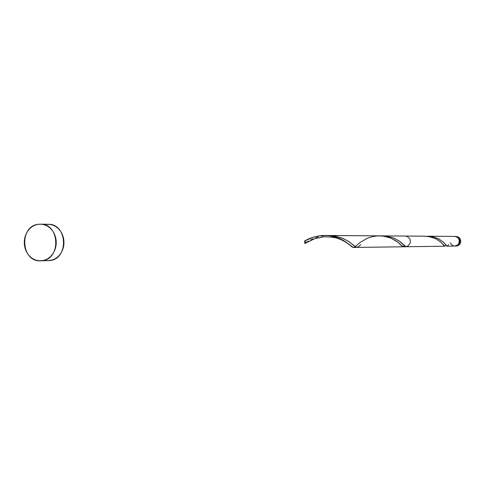 <?xml version="1.0" encoding="UTF-8"?>
<svg xmlns="http://www.w3.org/2000/svg" width="485" height="485" viewBox="0 0 485 485"><rect width="100%" height="100%" fill="white"/><g stroke="black" fill="none" stroke-linecap="round" stroke-linejoin="round"><path stroke-width="0.73" d="M455.706 246.053L456.567 246.04L455.706 246.053L457.446 245.501L458.852 244.294L459.701 242.633L459.871 240.754L459.337 238.953L458.173 237.504L456.561 236.619L455.003 236.425L458.082 237.426L459.368 239.014L459.895 241.021L459.556 243.07L458.416 244.779L455.706 246.053M456.155 246.065L455.318 246.077M41.837 260.754L40.607 260.839C20.903 262.209 18.866 225.755 38.545 224.258L40.497 224.161C59.922 223.53 61.249 259.542 41.837 260.754L49.67 260.566L38.697 260.754L35.623 260.057L32.725 258.681L30.125 256.686L27.906 254.158L26.16 251.181L24.953 247.871L24.335 244.361L24.317 240.778L24.911 237.268L26.087 233.946L27.809 230.957L30.003 228.405L32.592 226.386L35.478 224.985L38.545 224.258L41.686 224.228L44.772 224.907L47.688 226.259L50.313 228.235L52.556 230.769L54.326 233.758L55.551 237.086L56.181 240.621L56.193 244.234L55.593 247.774L54.399 251.115L52.653 254.116L50.434 256.674L47.821 258.675L44.917 260.057L41.837 260.754M40.679 260.839L49.67 260.566C68.949 259.366 67.633 223.676 48.342 224.3L40.564 224.161M447.17 246.186L455.179 246.059L457.895 244.779L459.034 243.07L459.216 239.99L458.283 238.147L456.694 236.88L454.736 236.419L427.57 236.213L433.517 236.965L438.858 239.002L442.902 241.748L447.188 246.186M448.686 244.519L447.212 246.18L446.867 246.065L442.623 241.512L437.749 238.456L433.499 236.965L427.57 236.213M381.283 235.904L387.636 236.316L394.487 238.359L399.773 241.409L406.03 246.738M360.779 244.664L358.088 246.992L356.378 247.314L348.715 241.5L342.853 238.347L335.444 236.116L326.945 235.51L334.359 235.928L341.925 237.971L348.363 241.269L355.523 246.877L356.96 247.398M444.824 246.21L440.416 241.772L435.912 238.79L430.601 236.874L424.545 236.195M423.66 236.219L428.849 236.522L435.772 238.717L440.713 242.027L444.357 246.034L445.097 246.053L445.776 245.234L444.939 246.162M403.805 246.513L405.83 246.719L407.915 246.004L410.043 243.415L410.413 241.148L409.843 238.923L407.485 236.559L405.345 236.049L382.738 235.88M304.586 241.063L304.829 243.573L305.538 243.082L305.762 242.203L305.38 241.391L304.586 241.063L304.829 243.573L305.58 243.021L305.762 242.227L305.314 241.33L304.586 241.063C309.727 237.85 315.978 235.983 323.331 235.474L318.105 236.031L313.122 237.244L304.586 241.063M403.156 246.78L396.069 240.899L390.443 237.935L383.338 236.11L378.13 235.88M355.141 246.695L353.826 247.405L352.577 247.229L344.338 241.003L337.675 237.741L329.388 235.734L323.331 235.474L329.382 235.734L337.736 237.759L344.435 241.063L352.456 247.168L353.795 247.411L355.202 246.647L353.201 247.429L345.217 241.572L340.064 238.717L333.632 236.504L327.842 235.577L323.331 235.474L326.344 235.486M306.575 242.348L308.533 241.106L306.575 242.348M310.703 239.893L313.074 238.759L310.703 239.893M315.632 237.741L318.342 236.88L315.632 237.741M321.185 236.201L324.119 235.74L321.185 236.201M355.123 246.707L353.826 247.405M353.814 247.411L352.577 247.229L350.109 245.374M350.085 245.355L348.982 244.41M348.957 244.391L347.654 243.337M347.624 243.312L346.108 242.185M346.078 242.16L344.338 241.003M344.301 240.984L342.331 239.839M342.295 239.82L340.106 238.735M340.064 238.717L335.056 236.886L329.388 235.734M329.321 235.728L326.411 235.486M390.443 237.935L385.775 236.528M397.536 241.973L396.033 240.881M402.962 246.762L398.767 243.003M402.95 246.762L401.447 245.616M401.434 245.604L400.731 244.876M400.713 244.858L399.852 244.004M399.834 243.979L398.791 243.021M397.506 241.948L396.069 240.899M390.395 237.911L388.206 237.153M388.152 237.141L385.824 236.541M450.286 242.815L452.135 245.283L454.378 246.071M454.748 246.083L457.682 244.973L458.834 243.512L459.356 241.706L459.168 239.826L458.301 238.165L456.882 236.977L454.718 236.419M46.408 224.397L49.525 224.373L52.586 225.04L55.478 226.38L58.091 228.344L60.316 230.854L62.074 233.812L63.286 237.11L63.917 240.615L63.929 244.191L63.335 247.708L62.147 251.012L60.413 253.988L58.206 256.523L55.611 258.505L52.732 259.875L48.373 260.651M456.106 236.425L459.028 237.504L460.186 238.953L460.726 240.754L460.556 242.627L459.701 244.288L458.301 245.489L456.567 246.04L458.464 245.392L459.932 243.979L460.744 241.021L460.223 239.02L458.937 237.432L457.125 236.547L455.288 236.419M355.741 246.198L360.052 242.476L367.193 238.317L371.71 236.807L376.609 235.977L381.628 235.94L386.466 236.686L390.874 238.105L397.633 242.051L402.471 246.538L404.266 246.107M406.612 246.507L405.83 246.719L404.902 246.125L398.949 240.827L393.347 237.886L386.278 236.116L381.168 235.91M356.93 247.405L405.375 246.75M328.842 235.48L424.939 236.195M444.745 246.216L406.006 246.738M403.138 246.78L353.474 247.447M379.597 235.856L325.035 235.449M351.946 246.859C352.177 247.217 346.454 241.348 337.972 238.487C335.39 237.511 330.77 236.947 324.119 236.789L314.601 238.717L305.362 243.288M404.096 246.162L404.466 245.695M444.678 246.21L443.09 244.525M445.097 246.053L446.133 245.234"/></g></svg>
